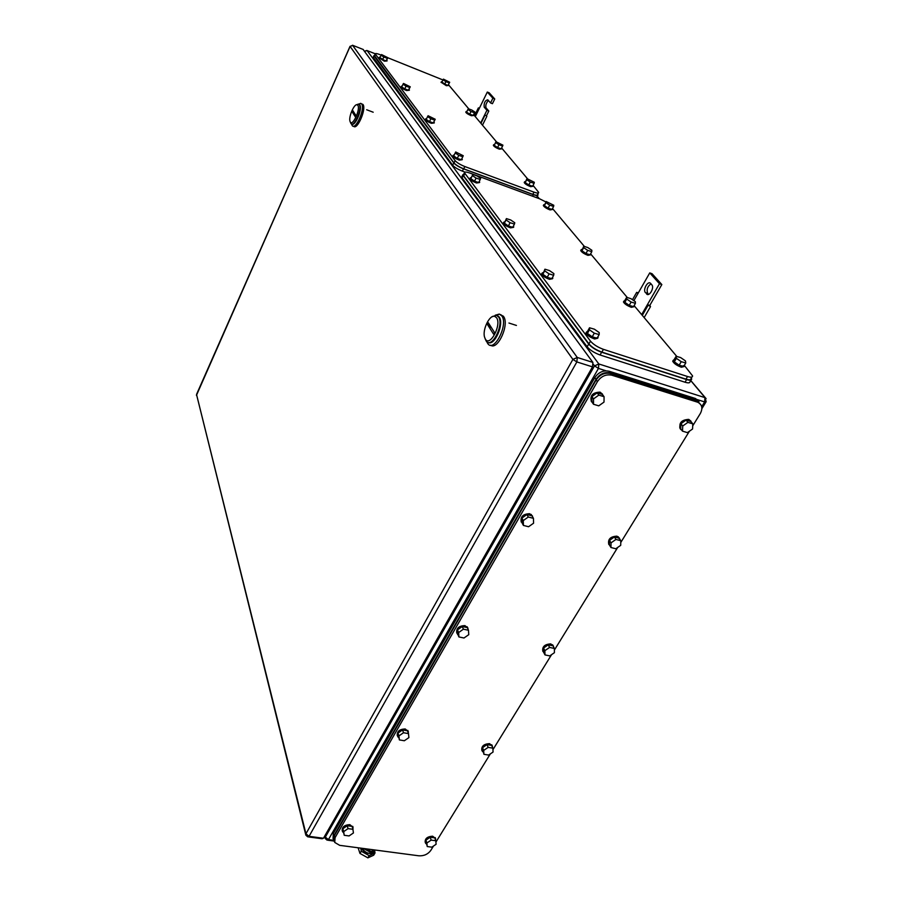 <?xml version="1.0" encoding="UTF-8"?>
<svg xmlns="http://www.w3.org/2000/svg" width="903" height="903" viewBox="0 0 903 903"><rect width="100%" height="100%" fill="white"/><g stroke="black" fill="none" stroke-linecap="round" stroke-linejoin="round"><path stroke-width="1.35" d="M649.912 305.541L650.51 306.602L647.451 304.593L649.912 305.541M644.155 317.585L650.51 306.602M638.376 292.798L636.671 292.369L637.947 293.531L633.872 300.654M642.293 315.373L647.97 305.53M641.661 314.616L659.483 283.734L649.754 272.898L637.947 293.531M632.472 299.706L636.671 292.369M649.754 272.898L652.079 273.733L661.843 284.569L659.483 283.734M649.799 305.406L661.843 284.569M646.582 293.926C649.178 297.211 654.664 287.628 651.808 284.772L650.645 283.452C648.038 280.201 642.597 289.716 645.408 292.583L648.207 294.48L646.559 293.904M645.408 292.583L647.744 293.396C646.367 289.637 647.451 286.454 650.973 283.835M647.744 293.396L648.602 294.378M486.582 115.787L484.64 114.963L486.582 115.787M482.473 125.167L486.83 116.34M479.38 108.247L478.364 107.908L479.188 108.631L475.283 116.611M480.949 123.361L484.843 115.46M480.667 123.022L486.931 110.301L484.177 107.13C483.827 102.931 485.024 100.493 487.778 99.804L490.555 102.942L492.44 103.687L494.754 98.991L489.178 92.795L487.315 92.05L479.188 108.631M474.538 115.731L478.364 107.908M494.754 98.991L492.869 98.235L487.315 92.05M492.869 98.235L490.555 102.942M486.931 110.301L488.816 111.035L486.051 107.875C485.351 105.403 486.141 102.965 488.433 100.538M486.514 115.697L488.816 111.035M494.607 316.287L496.582 317.754C501.854 324.922 489.866 347.418 485.317 339.031L484.482 336.887C482.405 329.403 489.584 314.718 494.607 316.287L496.334 315.249L498.546 316.885C504.314 324.595 491.661 349.292 486.232 341.12L485.058 338.557M487.406 324.448L493.591 334.166L494.494 332.462L488.297 322.755L487.406 324.448L491.65 328.003M492.067 316.784L496.334 315.249M486.728 341.673L487.778 343.625C494.009 352.983 508.491 324.741 501.865 315.937L499.314 314.075L497.022 315.463L499.235 317.1C504.359 323.748 494.618 346.176 488.286 342.451C494.618 346.176 504.359 323.748 499.235 317.1L496.977 315.463M496.063 315.418L493.794 316.242L496.063 315.418M490.622 345.206C497.711 350.691 509.664 324.369 503.569 316.49L500.499 314.56M499.314 314.075L495.262 315.203M357.069 104.759L357.814 105.324C360.669 109.015 352.689 126.623 350.285 121.995L349.958 121.171C348.558 116.701 354.157 103.732 357.069 104.759L358.412 104.071L359.259 104.68C362.396 108.687 353.807 128.057 350.94 123.53L350.274 121.984M352.091 111.758L355.398 116.961L356.008 115.618L352.689 110.426L352.091 111.758L354.947 113.959M356.572 104.771L358.412 104.071M351.504 123.971L352.193 125.562C355.489 130.743 365.32 108.62 361.708 104.037L360.737 103.337L358.942 104.263L359.778 104.883C362.769 108.597 355.071 126.962 351.798 124.038C355.071 126.962 362.769 108.597 359.778 104.883L358.841 104.251M353.581 126.138C357.001 130.912 366.595 109.037 363.017 104.534L361.539 103.822M360.737 103.337L358.626 104.127M363.085 49.428L592.887 362.419L592.515 366.878L323.466 838.255L309.052 836.325L576.859 361.934L577.254 357.464L352.531 45.24M308.555 836.946L322.1 838.752L323.466 838.255M545.92 201.967L539.452 198.728L469.752 173.026C466.354 171.841 464.582 171.751 464.447 172.744L590.483 341.153C593.429 344.528 597.752 347.26 603.43 349.348L687.555 376.517C690.93 377.533 692.612 377.341 692.59 375.919L684.327 365.388M552.783 208.841L584.388 246.451M590.765 254.048L627.325 297.561M634.166 305.688L676.844 356.493M463.555 174.55L463.702 175.916L588.937 343.896C591.871 347.283 596.183 350.014 601.861 352.091L603.43 349.348M687.555 376.517L685.964 379.158C689.339 380.174 691.009 379.971 690.987 378.549L691.924 377.002M685.964 379.158L601.861 352.091M626.637 297.347L626.716 299.04L631.129 302.042L629.233 305.361L624.831 302.347L624.752 300.654L626.637 297.347L630.926 298.656L635.328 301.636L635.441 303.34L631.129 302.042M626.716 299.04L624.831 302.347M635.441 303.34L633.545 306.659L629.233 305.361M634.12 305.632L634.357 306.196L631.84 306.478C627.596 304.864 624.955 303.081 623.928 301.117L624.831 300.53M634.075 306.681L631.366 307.313C627.122 305.699 624.492 303.905 623.454 301.941L623.736 301.455M583.722 246.237L583.654 247.636L587.695 250.357L585.968 253.506L581.938 250.786L583.722 246.237L587.819 247.557L591.849 250.255L591.804 251.666L587.695 250.357M583.654 247.636L581.938 250.786M591.804 251.666L590.077 254.815L585.968 253.506M590.618 253.822L590.912 254.432L588.429 254.578C584.489 253.054 582.074 251.44 581.16 249.759L582.074 249.273M590.697 254.827L587.988 255.368C584.06 253.833 581.645 252.23 580.731 250.537L580.945 250.154M506.402 218.605L506.052 219.937L510.082 222.691L508.389 225.953L504.371 223.199L506.402 218.605L510.759 220.005L514.766 222.736L514.439 224.091L510.082 222.691M506.052 219.937L504.371 223.199M514.439 224.091L512.757 227.342L508.389 225.953M513.367 226.168L513.762 226.935L510.94 227.059C506.955 225.536 504.54 223.933 503.705 222.262L504.777 221.754M513.559 227.33L510.522 227.872C506.527 226.348 504.122 224.745 503.276 223.075L503.479 222.691M544.915 269.196L544.69 270.832L549.08 273.869L547.229 277.323L542.838 274.275L544.915 269.196L549.509 270.595L553.889 273.62L553.686 275.268L549.08 273.869M544.69 270.832L542.838 274.275M553.686 275.268L551.835 278.711L547.229 277.323M552.501 277.469L552.828 278.192L549.95 278.485C545.638 276.871 543.008 275.088 542.06 273.146L543.143 272.514M552.557 278.7L549.487 279.343C545.175 277.729 542.545 275.957 541.597 274.004L541.868 273.507M589.524 327.789L589.467 329.798L594.287 333.196L592.233 336.842L587.413 333.444L587.481 331.424L589.524 327.789L594.377 329.177L599.186 332.552L599.163 334.573L594.287 333.196M589.467 329.798L587.413 333.444M599.163 334.573L597.097 338.219L592.233 336.842M597.831 336.921L598.079 337.575L595.145 338.072C590.472 336.367 587.582 334.37 586.487 332.067L587.571 331.277M597.707 338.23L594.637 338.986C589.964 337.282 587.074 335.273 585.968 332.97L586.34 332.327M676.121 356.29L676.403 358.344L681.246 361.685L679.146 365.196L674.315 361.843L674.033 359.778L676.121 356.29L680.636 357.565L685.456 360.895L685.783 362.961L681.246 361.685M676.403 358.344L674.315 361.843M685.783 362.961L683.684 366.46L679.146 365.196M684.305 365.422L681.934 366.37C677.34 364.665 674.439 362.656 673.243 360.331L674.135 359.608M684.09 366.528L681.404 367.239C676.81 365.546 673.92 363.525 672.712 361.2L673.085 360.579M546.157 201.504L545.965 202.667L549.701 205.15L548.121 208.141L544.396 205.658L546.157 201.504L553.787 205.274L553.618 206.46L549.701 205.15M545.965 202.667L544.396 205.658M553.618 206.46L552.038 209.44L548.121 208.141M552.534 208.503L552.884 209.146L550.435 209.157C546.766 207.713 544.532 206.256 543.73 204.789L544.633 204.405M552.726 209.451L550.04 209.914C546.371 208.458 544.137 207.001 543.335 205.534L543.493 205.229M472.811 174.471L472.371 175.577L476.084 178.083L474.538 181.176L470.824 178.67L472.811 174.471L476.942 175.859L480.644 178.354L480.227 179.471L476.084 178.083M472.371 175.577L470.824 178.67M480.227 179.471L478.68 182.564L474.538 181.176M479.233 181.458L479.696 182.237L476.942 182.237C473.217 180.781 470.994 179.336 470.249 177.88L471.321 177.473M479.538 182.541L476.558 183.004C472.833 181.559 470.61 180.103 469.865 178.659L470.011 178.343M461.93 176.559L462.076 177.925L587.142 346.786C590.077 350.183 594.388 352.915 600.066 354.981L685.027 382.217C688.391 383.222 690.073 383.019 690.061 381.585L690.987 380.061M463.792 174.065L462.821 174.764L463.216 175.622L588.7 344.043C591.634 347.429 595.946 350.161 601.635 352.238L686.619 379.576C689.994 380.592 691.664 380.389 691.653 378.967L691.303 378.03M433.485 846.043L430.731 850.513C427.875 854.294 423.925 856.055 418.879 855.807L339.686 845.343L334.742 842.431L335.069 837.657L597.425 381.608C601.206 376.167 606.026 374.034 611.862 375.208L697.737 402.241C702.15 404.567 703.008 408.337 700.288 413.574L692.714 425.855M689.407 431.228L620.767 542.489M617.708 547.421L554.374 650.081M551.564 654.652L492.936 749.671M490.329 753.903L435.912 842.104M699.69 403.393L695.863 400.39L610.62 373.526C604.784 372.363 599.976 374.485 596.194 379.926L334.471 835.456L334.257 840.648M615.948 539.441L611.026 542.872L610.97 547.523L609.435 545.04L609.48 540.389L614.39 536.958L619.232 538.199L620.79 540.683L615.948 539.441L614.39 536.958M620.79 540.683L620.711 545.333L615.812 548.753L610.97 547.523M611.026 542.872L609.48 540.389M609.897 545.784C607.505 540.558 609.976 537.556 617.302 536.777L620.113 539.599M608.814 544.498C607.64 539.317 610.338 536.529 616.918 536.156L619.424 538.075M687.894 422.367L682.724 426.013L682.499 431.149L680.704 428.846L680.93 423.721L686.088 420.087L690.998 421.588L692.815 423.868L687.894 422.367L686.088 420.087M692.815 423.868L692.556 429.004L687.409 432.627L682.499 431.149M682.724 426.013L680.93 423.721M681.618 430.02C676.415 427.254 683.345 417.875 689.079 419.963L691.698 422.469M680.388 428.812C678.684 422.999 681.426 419.85 688.628 419.387L690.829 421.001M598.813 395.108L593.531 398.889L593.519 404.262L591.905 401.959L591.916 396.598L597.176 392.816L602.425 394.43L604.062 396.71L598.813 395.108L597.176 392.816M604.062 396.71L604.017 402.083L598.757 405.842L593.519 404.262M593.531 398.889L591.916 396.598M592.639 403.009C589.659 396.914 592.221 393.482 600.337 392.703L603.294 395.638M591.42 401.688C589.783 395.627 592.616 392.444 599.931 392.139L602.448 394.058M528.289 517.024L523.277 520.579L523.424 525.433L522.058 522.916L521.9 518.074L526.912 514.518L532.059 515.839L533.447 518.345L528.289 517.024L526.912 514.518M533.447 518.345L533.583 523.198L528.582 526.731L523.424 525.433M523.277 520.579L521.9 518.074M522.431 523.582C519.925 518.119 522.442 515.037 529.971 514.338L531.506 515.026L533.12 517.746M521.268 522.092C520.207 516.742 522.995 513.954 529.632 513.717L532.477 515.997M463.408 629.188L458.634 632.54L458.927 636.942L457.776 634.267L457.471 629.865L462.246 626.524L467.302 627.596L468.476 630.26L463.408 629.188L462.246 626.524M468.476 630.26L468.759 634.674L463.984 638.003L458.927 636.942M458.634 632.54L457.471 629.865M457.979 634.741L457.573 634.38C455.913 629.493 458.464 626.795 465.226 626.287L467.449 627.427L468.409 630.113M456.771 633.037C456.117 628.307 458.826 625.835 464.932 625.621L467.98 628.104M549.577 647.428L544.881 650.668L544.983 654.912L543.662 652.259L543.561 648.027L548.234 644.798L552.997 645.814L554.352 648.444L549.577 647.428L548.234 644.798M554.352 648.444L554.419 652.677L549.746 655.905L544.983 654.912M544.881 650.668L543.561 648.027M543.922 652.79L543.662 652.576C541.935 647.857 544.407 645.182 551.078 644.561L552.952 645.453L553.979 647.733M542.838 651.345C542.048 646.717 544.678 644.245 550.751 643.895L553.46 646.029M403.517 732.739L398.945 735.911L399.374 739.918L397.975 733.089L402.535 729.94L407.49 730.798L408.483 733.597L403.517 732.739L402.535 729.94M408.483 733.597L408.89 737.616L404.33 740.753L399.374 739.918M398.945 735.911L397.975 733.089M398.528 737.469L397.76 736.713C396.823 732.389 399.374 730.03 405.424 729.647L408.088 731.125L408.517 733.857M397.275 735.606C396.88 731.407 399.51 729.184 405.187 728.947L408.348 731.543M488.162 747.368L483.681 750.427L483.906 754.287L482.541 747.661L487.01 744.603L491.695 745.415L492.857 748.169L488.162 747.368L487.01 744.603M492.857 748.169L493.061 752.041L488.591 755.089L483.906 754.287M483.681 750.427L482.541 747.661M482.936 751.917L482.36 751.386C481.288 747.176 483.771 744.817 489.787 744.32L492.067 745.506L492.688 747.763M481.818 750.337C481.299 746.205 483.85 743.97 489.494 743.632L492.338 745.878M431.171 840.106L426.882 843.007L427.221 846.54L425.911 840.14L430.189 837.239L434.794 837.871L435.788 840.738L431.171 840.106L430.189 837.239M435.788 840.738L436.104 844.271L431.826 847.161L427.221 846.54M426.882 843.007L425.911 840.14M426.351 843.989L425.561 843.21C424.963 839.44 427.401 837.341 432.887 836.912L435.449 838.3L435.709 840.524M425.211 842.307C424.861 838.582 427.345 836.55 432.639 836.201L435.562 838.492M348.05 828.638L343.682 831.629L344.212 835.286L342.869 828.706L347.226 825.714L352.102 826.392L352.926 829.304L348.05 828.638L347.226 825.714M352.926 829.304L353.434 832.961L349.077 835.941L344.212 835.286M343.682 831.629L342.869 828.706M343.479 832.656L342.497 831.618C342.034 827.791 344.562 825.714 350.048 825.387L352.96 827.08L352.983 829.688M342.203 830.704C341.977 826.945 344.528 824.924 349.845 824.653L353.062 827.272M699.001 401.406L695.186 398.415L609.186 371.257C603.362 370.083 598.565 372.205 594.795 377.635L333.275 833.548L333.06 838.718M701.1 405.142L696.563 400.074L610.428 372.928C604.592 371.754 599.784 373.887 596.014 379.316L333.862 835.726L333.534 840.501L334.426 841.675M380.998 55.038L379.994 54.643C376.98 53.491 375.388 53.254 375.208 53.909L455.123 160.644C457.02 162.743 460.259 164.718 464.842 166.547L533.966 192.147C537.025 193.219 538.606 193.31 538.685 192.418L533.368 185.736M448.881 85.187L468.838 108.947M474.019 115.11L496.537 141.906M502 148.419L527.566 178.839M442.921 79.938L387.895 57.781M374.44 55.614L454.006 162.912C455.902 165.012 459.142 166.987 463.713 168.827L464.842 166.547M533.966 192.147L532.826 194.348C535.885 195.42 537.454 195.499 537.545 194.596L538.448 192.881M532.826 194.348L463.713 168.827M495.95 141.703L495.634 142.584L498.964 144.762L497.564 147.55L494.246 145.372L495.95 141.703L502.915 145.157L502.61 146.049L498.964 144.762M495.634 142.584L494.246 145.372M502.61 146.049L501.21 148.826L497.564 147.55M501.65 147.957L502.068 148.623L499.698 148.498C496.368 147.155 494.37 145.88 493.693 144.683L494.607 144.412M501.955 148.837L499.348 149.187C496.029 147.844 494.031 146.579 493.354 145.372L493.456 145.157M467.901 109.489L471.016 111.498L469.718 114.162L466.603 112.141L468.285 108.744L471.761 110.008L474.865 112.017L474.504 112.762L471.016 111.498M474.504 112.762L473.206 115.426L469.718 114.162M473.601 114.602L474.064 115.268L471.738 115.065C468.601 113.789 466.738 112.615 466.117 111.543L466.998 111.329M473.973 115.449L471.411 115.731C468.285 114.455 466.411 113.281 465.801 112.209L465.88 112.028M402.952 84.148L406.045 86.169L404.781 88.912L401.688 86.88L403.528 83.46L410.267 86.812L409.714 87.501L406.045 86.169M410.267 86.812L408.438 90.244L404.781 88.912M409.714 87.501L408.438 90.244M409.036 89.465L409.443 90.086L406.869 89.848C403.697 88.562 401.835 87.399 401.259 86.338L402.049 86.101M409.352 90.266L406.542 90.537C403.381 89.25 401.519 88.076 400.943 87.027L401.022 86.846M427.559 116.555L430.866 118.744L429.501 121.612L426.193 119.422L428.09 115.731L435.223 119.264L434.704 120.099L430.866 118.744M435.223 119.264L433.338 122.966L429.501 121.612M434.704 120.099L433.338 122.966M433.891 122.052L434.343 122.752L431.702 122.594C428.338 121.25 426.351 119.975 425.719 118.801L426.634 118.507M434.241 122.966L431.363 123.305C427.999 121.961 426.002 120.697 425.381 119.512L425.482 119.298M455.688 151.975L455.202 152.968L458.769 155.35L457.29 158.364L453.735 155.982L455.688 151.975L463.25 155.722L462.799 156.727L458.769 155.35M455.202 152.968L453.735 155.982M462.799 156.727L461.32 159.729L457.29 158.364M461.839 158.668L462.325 159.447L459.616 159.391C456.026 157.98 453.893 156.603 453.193 155.26L454.254 154.898M462.189 159.729L459.243 160.136C455.665 158.725 453.52 157.348 452.821 156.005L452.956 155.734M526.957 178.636L526.72 179.686L530.298 182.056L528.786 184.968L525.219 182.598L526.957 178.636L534.328 182.282L534.102 183.354L530.298 182.056M526.72 179.686L525.219 182.598M534.102 183.354L532.601 186.255L528.786 184.968M533.075 185.341L533.447 185.995L531.032 185.962C527.487 184.551 525.343 183.162 524.598 181.808L525.501 181.458M533.312 186.266L530.648 186.684C527.115 185.273 524.97 183.896 524.225 182.53L524.361 182.259M443.001 79.769L445.924 81.642L444.716 84.193L441.793 82.308L443.429 79.137L449.683 82.252L449.265 82.884L445.924 81.642M449.683 82.252L448.057 85.424L444.716 84.193M449.265 82.884L448.057 85.424M448.498 84.735L448.915 85.311L446.635 85.063L441.353 81.789L442.12 81.609M448.847 85.469L446.33 85.695L441.127 82.275M380.919 55.128L383.82 57.013L382.635 59.632L379.734 57.747L381.529 54.552L387.918 57.724L387.331 58.311L383.82 57.013M387.918 57.724L386.145 60.93L382.635 59.632M387.331 58.311L386.145 60.93M386.766 60.275L387.127 60.817L384.622 60.524L379.35 57.273L380.039 57.058M387.06 60.964L384.328 61.178L379.113 57.769M536.495 197.633L537.793 195.375M465.034 172.112L462.37 171.13L463.487 168.861C458.905 167.021 455.665 165.057 453.769 162.946L374.158 56.099L374.61 55.252M373.187 57.34L452.663 165.215C454.548 167.326 457.787 169.301 462.37 171.13M532.533 196.177L533.323 194.653L463.487 168.861M533.323 194.653C536.382 195.725 537.951 195.804 538.041 194.913L537.748 194.224M373.345 849.791L371.133 849.497M360.884 848.143L365.512 852.94L372.386 853.843L374.373 851.495M358.13 847.782L359.97 853.425L367.871 857.85L373.695 855.22L375.005 853.008L374.745 851.179M367.871 857.85L369.192 855.638L375.005 853.008M359.97 853.425L361.268 851.213L369.192 855.638M360.782 848.131L361.268 851.213M363.537 848.493L370.411 852.285L375.501 850.073L370.986 851.337L365.343 848.73M363.299 848.459L370.998 852.342M373.661 851.913C369.903 854.633 365.952 853.414 361.81 848.267M484.177 107.13L486.051 107.875M333.433 840.287L328.432 839.621L325.328 837.104L324.956 835.659M593.294 364.236L594.501 365.884L325.328 837.104L325.227 838.515L327.055 840.117L328.432 839.621L598.463 368.413L606.082 370.828M701.699 406.734L704.656 401.925L696.247 399.273M364.643 51.324L367.092 50.557L375.23 53.785L367.092 50.568L598.836 363.977L594.501 365.884L598.463 368.413L598.836 363.977L704.916 397.613L704.656 401.925L706.157 401.711L705.051 397.67L690.693 380.547M537.285 196.346L539.193 198.626M706.112 398.641L690.739 380.479M364.564 51.211L366.844 50.466M196.617 394.227L350.048 46.538L352.768 45.342L363.322 49.53M305.722 834.654L196.561 394.588L305.948 833.785L572.886 359.394L350.025 46.335M305.948 833.785L305.846 835.173L307.709 836.833L309.052 836.325L305.948 833.785M592.887 362.419L577.254 357.464L572.886 359.394L576.859 361.934L592.515 366.878M463.702 175.916L464.842 173.613M590.483 341.153L588.937 343.896M462.076 177.925L463.216 175.622M587.142 346.786L588.7 344.043M600.066 354.981L601.635 352.238M685.027 382.217L686.619 379.576M596.194 379.926L597.425 381.608M610.62 373.526L611.862 375.208M335.069 837.657L334.471 835.456M695.863 400.39L697.24 402.072M695.186 398.415L696.563 400.074M609.186 371.257L610.428 372.928M594.795 377.635L596.014 379.316M333.275 833.548L333.862 835.726M374.553 56.325L375.422 54.372M455.123 160.644L454.006 162.912M373.289 58.04L374.158 56.099M452.663 165.215L453.769 162.946M333.862 841.02L327.924 840.23M537.319 196.29L539.305 198.671M701.879 408.641L705.943 402.061M325.091 837.984L324.629 836.223M499.009 316.784L498.321 316.569M503.321 316.14L501.605 315.587M508.953 323.037L516.426 325.441M362.916 104.398L361.606 103.901M366.674 109.76L373.187 112.22M196.448 395.39L349.992 46.414L352.757 45.331L363.311 49.518M463.307 175.047L464.447 172.744M623.928 301.117L623.454 301.941M581.16 249.759L580.731 250.537M503.705 222.262L503.276 223.075M542.06 273.146L541.597 274.004M586.487 332.067L585.968 332.97M673.243 360.331L672.712 361.2M543.73 204.789L543.335 205.534M470.249 177.88L469.865 178.659M461.681 177.056L462.821 174.764M696.36 400.571L697.737 402.241M618.566 537.308L618.171 536.698M689.52 420.109L689.068 419.545M600.867 392.907L600.461 392.342M531.506 515.026L531.156 514.405M467.449 627.427L467.144 626.761M552.952 645.453L552.613 644.798M408.088 731.125L407.84 730.425M492.067 745.506L491.785 744.817M435.449 838.3L435.201 837.589M352.96 827.08L352.757 826.358M695.682 398.584L697.06 400.255M374.339 55.851L375.208 53.909M493.693 144.683L493.354 145.372M466.117 111.543L465.801 112.209M401.259 86.338L400.943 87.027M425.719 118.801L425.381 119.512M453.193 155.26L452.821 156.005M524.598 181.808L524.225 182.53M441.353 81.789L441.059 82.421M379.35 57.273L379.057 57.916M373.074 57.578L373.944 55.636"/></g></svg>
